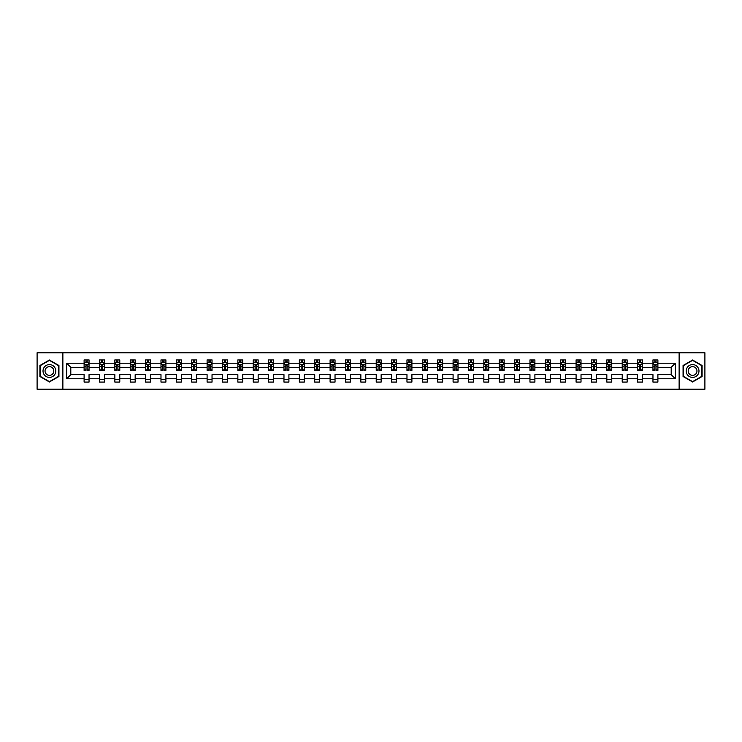 <?xml version="1.0" encoding="UTF-8"?>
<svg xmlns="http://www.w3.org/2000/svg" width="742" height="742" viewBox="0 0 742 742"><rect width="100%" height="100%" fill="white"/><g stroke="black" fill="none" stroke-linecap="round" stroke-linejoin="round"><path stroke-width="1.11" d="M679.125 389.235L704.9 389.235L704.9 352.765L679.125 352.765L679.125 389.235L62.875 389.235L62.875 352.765L37.1 352.765L37.1 389.235L62.875 389.235M657.894 378.782L657.894 374.645L671.195 374.645L675.331 378.782L657.894 378.782L657.894 382.084L652.96 382.084L652.96 378.782L642.516 378.782L642.516 382.084L637.591 382.084L637.591 378.782L627.138 378.782L627.138 382.084L622.213 382.084L622.213 378.782L611.77 378.782L611.77 382.084L606.835 382.084L606.835 378.782L596.392 378.782L596.392 382.084L591.467 382.084L591.467 378.782L581.014 378.782L581.014 382.084L576.089 382.084L576.089 378.782L565.645 378.782L565.645 382.084L560.72 382.084L560.72 378.782L550.267 378.782L550.267 382.084L545.342 382.084L545.342 378.782L534.899 378.782L534.899 382.084L529.964 382.084L529.964 378.782L519.521 378.782L519.521 382.084L514.596 382.084L514.596 378.782L504.143 378.782L504.143 382.084L499.218 382.084L499.218 378.782L488.774 378.782L488.774 382.084L483.84 382.084L483.84 378.782L473.396 378.782L473.396 382.084L468.471 382.084L468.471 378.782L458.027 378.782L458.027 382.084L453.093 382.084L453.093 378.782L442.649 378.782L442.649 382.084L437.724 382.084L437.724 378.782L427.271 378.782L427.271 382.084L422.346 382.084L422.346 378.782L411.903 378.782L411.903 382.084L406.968 382.084L406.968 378.782L396.525 378.782L396.525 382.084L391.6 382.084L391.6 378.782L381.147 378.782L381.147 382.084L376.222 382.084L376.222 378.782L365.778 378.782L365.778 382.084L360.853 382.084L360.853 378.782L350.4 378.782L350.4 382.084L345.475 382.084L345.475 378.782L335.032 378.782L335.032 382.084L330.097 382.084L330.097 378.782L319.654 378.782L319.654 382.084L314.729 382.084L314.729 378.782L304.276 378.782L304.276 382.084L299.351 382.084L299.351 378.782L288.907 378.782L288.907 382.084L283.973 382.084L283.973 378.782L273.529 378.782L273.529 382.084L268.604 382.084L268.604 378.782L258.16 378.782L258.16 382.084L253.226 382.084L253.226 378.782L242.782 378.782L242.782 382.084L237.857 382.084L237.857 378.782L227.404 378.782L227.404 382.084L222.479 382.084L222.479 378.782L212.036 378.782L212.036 382.084L207.101 382.084L207.101 378.782L196.658 378.782L196.658 382.084L191.733 382.084L191.733 378.782L181.28 378.782L181.28 382.084L176.355 382.084L176.355 378.782L165.911 378.782L165.911 382.084L160.986 382.084L160.986 378.782L150.533 378.782L150.533 382.084L145.608 382.084L145.608 378.782L135.165 378.782L135.165 382.084L130.23 382.084L130.23 378.782L119.787 378.782L119.787 382.084L114.862 382.084L114.862 378.782L104.409 378.782L104.409 382.084L99.484 382.084L99.484 378.782L89.04 378.782L89.04 382.084L84.106 382.084L84.106 378.782L66.669 378.782L66.669 363.218L84.106 363.218L84.106 359.916L89.04 359.916L89.04 363.218L99.484 363.218L99.484 359.916L104.409 359.916L104.409 363.218L114.862 363.218L114.862 359.916L119.787 359.916L119.787 363.218L130.23 363.218L130.23 359.916L135.165 359.916L135.165 363.218L145.608 363.218L145.608 359.916L150.533 359.916L150.533 363.218L160.986 363.218L160.986 359.916L165.911 359.916L165.911 363.218L176.355 363.218L176.355 359.916L181.28 359.916L181.28 363.218L191.733 363.218L191.733 359.916L196.658 359.916L196.658 363.218L207.101 363.218L207.101 359.916L212.036 359.916L212.036 363.218L222.479 363.218L222.479 359.916L227.404 359.916L227.404 363.218L237.857 363.218L237.857 359.916L242.782 359.916L242.782 363.218L253.226 363.218L253.226 359.916L258.16 359.916L258.16 363.218L268.604 363.218L268.604 359.916L273.529 359.916L273.529 363.218L283.973 363.218L283.973 359.916L288.907 359.916L288.907 363.218L299.351 363.218L299.351 359.916L304.276 359.916L304.276 363.218L314.729 363.218L314.729 359.916L319.654 359.916L319.654 363.218L330.097 363.218L330.097 359.916L335.032 359.916L335.032 363.218L345.475 363.218L345.475 359.916L350.4 359.916L350.4 363.218L360.853 363.218L360.853 359.916L365.778 359.916L365.778 363.218L376.222 363.218L376.222 359.916L381.147 359.916L381.147 363.218L391.6 363.218L391.6 359.916L396.525 359.916L396.525 363.218L406.968 363.218L406.968 359.916L411.903 359.916L411.903 363.218L422.346 363.218L422.346 359.916L427.271 359.916L427.271 363.218L437.724 363.218L437.724 359.916L442.649 359.916L442.649 363.218L453.093 363.218L453.093 359.916L458.027 359.916L458.027 363.218L468.471 363.218L468.471 359.916L473.396 359.916L473.396 363.218L483.84 363.218L483.84 359.916L488.774 359.916L488.774 363.218L499.218 363.218L499.218 359.916L504.143 359.916L504.143 363.218L514.596 363.218L514.596 359.916L519.521 359.916L519.521 363.218L529.964 363.218L529.964 359.916L534.899 359.916L534.899 363.218L545.342 363.218L545.342 359.916L550.267 359.916L550.267 363.218L560.72 363.218L560.72 359.916L565.645 359.916L565.645 363.218L576.089 363.218L576.089 359.916L581.014 359.916L581.014 363.218L591.467 363.218L591.467 359.916L596.392 359.916L596.392 363.218L606.835 363.218L606.835 359.916L611.77 359.916L611.77 363.218L622.213 363.218L622.213 359.916L627.138 359.916L627.138 363.218L637.591 363.218L637.591 359.916L642.516 359.916L642.516 363.218L652.96 363.218L652.96 359.916L657.894 359.916L657.894 363.218L675.331 363.218L675.331 378.782M679.125 352.765L62.875 352.765M652.96 363.218L652.96 367.355L642.516 367.355L642.516 363.218M642.516 378.782L642.516 374.645L652.96 374.645L652.96 378.782M637.591 363.218L637.591 367.355L627.138 367.355L627.138 363.218M627.138 378.782L627.138 374.645L637.591 374.645L637.591 378.782M622.213 363.218L622.213 367.355L611.77 367.355L611.77 363.218M611.77 378.782L611.77 374.645L622.213 374.645L622.213 378.782M606.835 363.218L606.835 367.355L596.392 367.355L596.392 363.218M596.392 378.782L596.392 374.645L606.835 374.645L606.835 378.782M591.467 363.218L591.467 367.355L581.014 367.355L581.014 363.218M581.014 378.782L581.014 374.645L591.467 374.645L591.467 378.782M576.089 363.218L576.089 367.355L565.645 367.355L565.645 363.218M565.645 378.782L565.645 374.645L576.089 374.645L576.089 378.782M560.72 363.218L560.72 367.355L550.267 367.355L550.267 363.218M550.267 378.782L550.267 374.645L560.72 374.645L560.72 378.782M545.342 363.218L545.342 367.355L534.899 367.355L534.899 363.218M534.899 378.782L534.899 374.645L545.342 374.645L545.342 378.782M529.964 363.218L529.964 367.355L519.521 367.355L519.521 363.218M519.521 378.782L519.521 374.645L529.964 374.645L529.964 378.782M514.596 363.218L514.596 367.355L504.143 367.355L504.143 363.218M504.143 378.782L504.143 374.645L514.596 374.645L514.596 378.782M499.218 363.218L499.218 367.355L488.774 367.355L488.774 363.218M488.774 378.782L488.774 374.645L499.218 374.645L499.218 378.782M483.84 363.218L483.84 367.355L473.396 367.355L473.396 363.218M473.396 378.782L473.396 374.645L483.84 374.645L483.84 378.782M468.471 363.218L468.471 367.355L458.027 367.355L458.027 363.218M458.027 378.782L458.027 374.645L468.471 374.645L468.471 378.782M453.093 363.218L453.093 367.355L442.649 367.355L442.649 363.218M442.649 378.782L442.649 374.645L453.093 374.645L453.093 378.782M437.724 363.218L437.724 367.355L427.271 367.355L427.271 363.218M427.271 378.782L427.271 374.645L437.724 374.645L437.724 378.782M422.346 363.218L422.346 367.355L411.903 367.355L411.903 363.218M411.903 378.782L411.903 374.645L422.346 374.645L422.346 378.782M406.968 363.218L406.968 367.355L396.525 367.355L396.525 363.218M396.525 378.782L396.525 374.645L406.968 374.645L406.968 378.782M391.6 363.218L391.6 367.355L381.147 367.355L381.147 363.218M381.147 378.782L381.147 374.645L391.6 374.645L391.6 378.782M376.222 363.218L376.222 367.355L365.778 367.355L365.778 363.218M365.778 378.782L365.778 374.645L376.222 374.645L376.222 378.782M360.853 363.218L360.853 367.355L350.4 367.355L350.4 363.218M350.4 378.782L350.4 374.645L360.853 374.645L360.853 378.782M345.475 363.218L345.475 367.355L335.032 367.355L335.032 363.218M335.032 378.782L335.032 374.645L345.475 374.645L345.475 378.782M330.097 363.218L330.097 367.355L319.654 367.355L319.654 363.218M319.654 378.782L319.654 374.645L330.097 374.645L330.097 378.782M314.729 363.218L314.729 367.355L304.276 367.355L304.276 363.218M304.276 378.782L304.276 374.645L314.729 374.645L314.729 378.782M299.351 363.218L299.351 367.355L288.907 367.355L288.907 363.218M288.907 378.782L288.907 374.645L299.351 374.645L299.351 378.782M283.973 363.218L283.973 367.355L273.529 367.355L273.529 363.218M273.529 378.782L273.529 374.645L283.973 374.645L283.973 378.782M268.604 363.218L268.604 367.355L258.16 367.355L258.16 363.218M258.16 378.782L258.16 374.645L268.604 374.645L268.604 378.782M253.226 363.218L253.226 367.355L242.782 367.355L242.782 363.218M242.782 378.782L242.782 374.645L253.226 374.645L253.226 378.782M237.857 363.218L237.857 367.355L227.404 367.355L227.404 363.218M227.404 378.782L227.404 374.645L237.857 374.645L237.857 378.782M222.479 363.218L222.479 367.355L212.036 367.355L212.036 363.218M212.036 378.782L212.036 374.645L222.479 374.645L222.479 378.782M207.101 363.218L207.101 367.355L196.658 367.355L196.658 363.218M196.658 378.782L196.658 374.645L207.101 374.645L207.101 378.782M191.733 363.218L191.733 367.355L181.28 367.355L181.28 363.218M181.28 378.782L181.28 374.645L191.733 374.645L191.733 378.782M176.355 363.218L176.355 367.355L165.911 367.355L165.911 363.218M165.911 378.782L165.911 374.645L176.355 374.645L176.355 378.782M160.986 363.218L160.986 367.355L150.533 367.355L150.533 363.218M150.533 378.782L150.533 374.645L160.986 374.645L160.986 378.782M145.608 363.218L145.608 367.355L135.165 367.355L135.165 363.218M135.165 378.782L135.165 374.645L145.608 374.645L145.608 378.782M130.23 363.218L130.23 367.355L119.787 367.355L119.787 363.218M119.787 378.782L119.787 374.645L130.23 374.645L130.23 378.782M114.862 363.218L114.862 367.355L104.409 367.355L104.409 363.218M104.409 378.782L104.409 374.645L114.862 374.645L114.862 378.782M99.484 363.218L99.484 367.355L89.04 367.355L89.04 363.218M89.04 378.782L89.04 374.645L99.484 374.645L99.484 378.782M84.106 363.218L84.106 367.355L70.805 367.355L70.805 374.645L84.106 374.645L84.106 378.782M66.669 363.218L70.805 367.355M671.195 374.645L671.195 367.355L657.894 367.355L657.894 363.218M654.834 362.374L656.021 362.374M639.465 362.374L640.643 362.374M624.087 362.374L625.265 362.374M608.709 362.374L609.896 362.374M593.34 362.374L594.518 362.374M577.962 362.374L579.15 362.374M562.584 362.374L563.772 362.374M547.216 362.374L548.394 362.374M531.838 362.374L533.025 362.374M516.469 362.374L517.647 362.374M501.091 362.374L502.269 362.374M485.713 362.374L486.9 362.374M470.345 362.374L471.522 362.374M454.967 362.374L456.154 362.374M439.598 362.374L440.776 362.374M424.22 362.374L425.398 362.374M408.842 362.374L410.029 362.374M393.473 362.374L394.651 362.374M378.095 362.374L379.283 362.374M362.717 362.374L363.905 362.374M347.349 362.374L348.527 362.374M331.971 362.374L333.158 362.374M316.602 362.374L317.78 362.374M301.224 362.374L302.402 362.374M285.846 362.374L287.033 362.374M270.478 362.374L271.655 362.374M255.1 362.374L256.287 362.374M239.731 362.374L240.909 362.374M224.353 362.374L225.531 362.374M208.975 362.374L210.162 362.374M193.606 362.374L194.784 362.374M178.228 362.374L179.416 362.374M162.85 362.374L164.038 362.374M147.482 362.374L148.66 362.374M132.104 362.374L133.291 362.374M116.735 362.374L117.913 362.374M101.357 362.374L102.535 362.374M85.979 362.374L87.166 362.374M84.106 379.626L89.04 379.626M99.484 379.626L104.409 379.626M114.862 379.626L119.787 379.626M130.23 379.626L135.165 379.626M145.608 379.626L150.533 379.626M160.986 379.626L165.911 379.626M176.355 379.626L181.28 379.626M191.733 379.626L196.658 379.626M207.101 379.626L212.036 379.626M222.479 379.626L227.404 379.626M237.857 379.626L242.782 379.626M253.226 379.626L258.16 379.626M268.604 379.626L273.529 379.626M283.973 379.626L288.907 379.626M299.351 379.626L304.276 379.626M314.729 379.626L319.654 379.626M330.097 379.626L335.032 379.626M345.475 379.626L350.4 379.626M360.853 379.626L365.778 379.626M376.222 379.626L381.147 379.626M391.6 379.626L396.525 379.626M406.968 379.626L411.903 379.626M422.346 379.626L427.271 379.626M437.724 379.626L442.649 379.626M453.093 379.626L458.027 379.626M468.471 379.626L473.396 379.626M483.84 379.626L488.774 379.626M499.218 379.626L504.143 379.626M514.596 379.626L519.521 379.626M529.964 379.626L534.899 379.626M545.342 379.626L550.267 379.626M560.72 379.626L565.645 379.626M576.089 379.626L581.014 379.626M591.467 379.626L596.392 379.626M606.835 379.626L611.77 379.626M622.213 379.626L627.138 379.626M637.591 379.626L642.516 379.626M652.96 379.626L657.894 379.626M70.805 374.645L66.669 378.782M675.331 363.218L671.195 367.355M58.933 365.509L49.417 360.018L39.91 365.509L39.91 376.491L49.417 381.982L58.933 376.491L58.933 365.509M683.067 365.509L683.067 376.491L692.583 381.982L702.09 376.491L702.09 365.509L692.583 360.018L683.067 365.509M87.166 361.196L85.979 361.196M85.033 362.541L84.106 362.541L84.106 359.916L85.979 359.916L85.979 362.43M84.106 369.173L84.106 370.406L85.979 370.406L85.979 369.173L84.106 369.173L84.106 367.355M89.04 367.355L89.04 370.406L87.166 370.406L87.166 365.138L85.979 365.138L85.979 369.173M88.112 362.541L89.04 362.541L89.04 359.916L88.15 359.916M89.04 364.396L88.057 362.43L85.098 362.43L84.106 364.396M87.166 362.43L87.166 359.916L89.04 359.916M84.996 359.916L84.106 359.916M102.535 361.196L101.357 361.196M100.411 362.541L99.484 362.541L99.484 359.916L101.357 359.916L101.357 362.43M99.484 369.173L99.484 370.406L101.357 370.406L101.357 369.173L99.484 369.173L99.484 367.355M104.409 367.355L104.409 370.406L102.535 370.406L102.535 365.138L101.357 365.138L101.357 369.173M103.481 362.541L104.409 362.541L104.409 359.916L103.528 359.916M104.409 364.396L103.426 362.43L100.467 362.43L99.484 364.396M102.535 362.43L102.535 359.916L104.409 359.916M100.374 359.916L99.484 359.916M117.913 361.196L116.735 361.196M115.789 362.541L114.862 362.541L114.862 359.916L116.735 359.916L116.735 362.43M114.862 369.173L114.862 370.406L116.735 370.406L116.735 369.173L114.862 369.173L114.862 367.355M119.787 367.355L119.787 370.406L117.913 370.406L117.913 365.138L116.735 365.138L116.735 369.173M118.859 362.541L119.787 362.541L119.787 359.916L118.896 359.916M119.787 364.396L118.803 362.43L115.845 362.43L114.862 364.396M117.913 362.43L117.913 359.916L119.787 359.916M115.743 359.916L114.862 359.916M43.871 367.8A6.409 6.409 0 0 0 46.217 376.546A6.409 6.409 0 0 0 54.964 374.2A6.409 6.409 0 0 0 52.626 365.454A6.409 6.409 0 0 0 43.871 367.8M45.624 368.811A4.387 4.387 0 0 0 47.228 374.793A4.387 4.387 0 0 0 53.22 373.189A4.387 4.387 0 0 0 51.615 367.207A4.387 4.387 0 0 0 45.624 368.811M58.637 365.676L58.637 376.324L49.417 381.638L40.207 376.324L40.207 365.676L49.417 360.362L58.637 365.676M687.036 367.8A6.409 6.409 0 0 0 689.374 376.546A6.409 6.409 0 0 0 698.129 374.2A6.409 6.409 0 0 0 695.783 365.454A6.409 6.409 0 0 0 687.036 367.8M688.78 368.811A4.387 4.387 0 0 0 690.385 374.793A4.387 4.387 0 0 0 696.376 373.189A4.387 4.387 0 0 0 694.772 367.207A4.387 4.387 0 0 0 688.78 368.811M701.793 365.676L701.793 376.324L692.583 381.638L683.363 376.324L683.363 365.676L692.583 360.362L701.793 365.676M133.291 361.196L132.104 361.196M131.158 362.541L130.23 362.541L130.23 359.916L132.104 359.916L132.104 362.43M130.23 369.173L130.23 370.406L132.104 370.406L132.104 369.173L130.23 369.173L130.23 367.355M135.165 367.355L135.165 370.406L133.291 370.406L133.291 365.138L132.104 365.138L132.104 369.173M134.237 362.541L135.165 362.541L135.165 359.916L134.274 359.916M135.165 364.396L134.172 362.43L131.223 362.43L130.23 364.396M133.291 362.43L133.291 359.916L135.165 359.916M131.121 359.916L130.23 359.916M148.66 361.196L147.482 361.196M146.536 362.541L145.608 362.541L145.608 359.916L147.482 359.916L147.482 362.43M145.608 369.173L145.608 370.406L147.482 370.406L147.482 369.173L145.608 369.173L145.608 367.355M150.533 367.355L150.533 370.406L148.66 370.406L148.66 365.138L147.482 365.138L147.482 369.173M149.606 362.541L150.533 362.541L150.533 359.916L149.652 359.916M150.533 364.396L149.55 362.43L146.591 362.43L145.608 364.396M148.66 362.43L148.66 359.916L150.533 359.916M146.499 359.916L145.608 359.916M164.038 361.196L162.85 361.196M161.904 362.541L160.986 362.541L160.986 359.916L162.85 359.916L162.85 362.43M160.986 369.173L160.986 370.406L162.85 370.406L162.85 369.173L160.986 369.173L160.986 367.355M165.911 367.355L165.911 370.406L164.038 370.406L164.038 365.138L162.85 365.138L162.85 369.173M164.984 362.541L165.911 362.541L165.911 359.916L165.021 359.916M165.911 364.396L164.928 362.43L161.969 362.43L160.986 364.396M164.038 362.43L164.038 359.916L165.911 359.916M161.867 359.916L160.986 359.916M179.416 361.196L178.228 361.196M177.282 362.541L176.355 362.541L176.355 359.916L178.228 359.916L178.228 362.43M176.355 369.173L176.355 370.406L178.228 370.406L178.228 369.173L176.355 369.173L176.355 367.355M181.28 367.355L181.28 370.406L179.416 370.406L179.416 365.138L178.228 365.138L178.228 369.173M180.362 362.541L181.28 362.541L181.28 359.916L180.399 359.916M181.28 364.396L180.297 362.43L177.338 362.43L176.355 364.396M179.416 362.43L179.416 359.916L181.28 359.916M177.245 359.916L176.355 359.916M194.784 361.196L193.606 361.196M192.66 362.541L191.733 362.541L191.733 359.916L193.606 359.916L193.606 362.43M191.733 369.173L191.733 370.406L193.606 370.406L193.606 369.173L191.733 369.173L191.733 367.355M196.658 367.355L196.658 370.406L194.784 370.406L194.784 365.138L193.606 365.138L193.606 369.173M195.73 362.541L196.658 362.541L196.658 359.916L195.767 359.916M196.658 364.396L195.675 362.43L192.716 362.43L191.733 364.396M194.784 362.43L194.784 359.916L196.658 359.916M192.614 359.916L191.733 359.916M210.162 361.196L208.975 361.196M208.029 362.541L207.101 362.541L207.101 359.916L208.975 359.916L208.975 362.43M207.101 369.173L207.101 370.406L208.975 370.406L208.975 369.173L207.101 369.173L207.101 367.355M212.036 367.355L212.036 370.406L210.162 370.406L210.162 365.138L208.975 365.138L208.975 369.173M211.108 362.541L212.036 362.541L212.036 359.916L211.145 359.916M212.036 364.396L211.043 362.43L208.094 362.43L207.101 364.396M210.162 362.43L210.162 359.916L212.036 359.916M207.992 359.916L207.101 359.916M225.531 361.196L224.353 361.196M223.407 362.541L222.479 362.541L222.479 359.916L224.353 359.916L224.353 362.43M222.479 369.173L222.479 370.406L224.353 370.406L224.353 369.173L222.479 369.173L222.479 367.355M227.404 367.355L227.404 370.406L225.531 370.406L225.531 365.138L224.353 365.138L224.353 369.173M226.477 362.541L227.404 362.541L227.404 359.916L226.523 359.916M227.404 364.396L226.421 362.43L223.463 362.43L222.479 364.396M225.531 362.43L225.531 359.916L227.404 359.916M223.37 359.916L222.479 359.916M240.909 361.196L239.731 361.196M238.785 362.541L237.857 362.541L237.857 359.916L239.731 359.916L239.731 362.43M237.857 369.173L237.857 370.406L239.731 370.406L239.731 369.173L237.857 369.173L237.857 367.355M242.782 367.355L242.782 370.406L240.909 370.406L240.909 365.138L239.731 365.138L239.731 369.173M241.855 362.541L242.782 362.541L242.782 359.916L241.892 359.916M242.782 364.396L241.799 362.43L238.841 362.43L237.857 364.396M240.909 362.43L240.909 359.916L242.782 359.916M238.738 359.916L237.857 359.916M256.287 361.196L255.1 361.196M254.154 362.541L253.226 362.541L253.226 359.916L255.1 359.916L255.1 362.43M253.226 369.173L253.226 370.406L255.1 370.406L255.1 369.173L253.226 369.173L253.226 367.355M258.16 367.355L258.16 370.406L256.287 370.406L256.287 365.138L255.1 365.138L255.1 369.173M257.233 362.541L258.16 362.541L258.16 359.916L257.27 359.916M258.16 364.396L257.168 362.43L254.218 362.43L253.226 364.396M256.287 362.43L256.287 359.916L258.16 359.916M254.116 359.916L253.226 359.916M271.655 361.196L270.478 361.196M269.531 362.541L268.604 362.541L268.604 359.916L270.478 359.916L270.478 362.43M268.604 369.173L268.604 370.406L270.478 370.406L270.478 369.173L268.604 369.173L268.604 367.355M273.529 367.355L273.529 370.406L271.655 370.406L271.655 365.138L270.478 365.138L270.478 369.173M272.602 362.541L273.529 362.541L273.529 359.916L272.648 359.916M273.529 364.396L272.546 362.43L269.587 362.43L268.604 364.396M271.655 362.43L271.655 359.916L273.529 359.916M269.485 359.916L268.604 359.916M287.033 361.196L285.846 361.196M284.9 362.541L283.973 362.541L283.973 359.916L285.846 359.916L285.846 362.43M283.973 369.173L283.973 370.406L285.846 370.406L285.846 369.173L283.973 369.173L283.973 367.355M288.907 367.355L288.907 370.406L287.033 370.406L287.033 365.138L285.846 365.138L285.846 369.173M287.979 362.541L288.907 362.541L288.907 359.916L288.017 359.916M288.907 364.396L287.924 362.43L284.965 362.43L283.973 364.396M287.033 362.43L287.033 359.916L288.907 359.916M284.863 359.916L283.973 359.916M302.402 361.196L301.224 361.196M300.278 362.541L299.351 362.541L299.351 359.916L301.224 359.916L301.224 362.43M299.351 369.173L299.351 370.406L301.224 370.406L301.224 369.173L299.351 369.173L299.351 367.355M304.276 367.355L304.276 370.406L302.402 370.406L302.402 365.138L301.224 365.138L301.224 369.173M303.348 362.541L304.276 362.541L304.276 359.916L303.395 359.916M304.276 364.396L303.293 362.43L300.334 362.43L299.351 364.396M302.402 362.43L302.402 359.916L304.276 359.916M300.241 359.916L299.351 359.916M317.78 361.196L316.602 361.196M315.656 362.541L314.729 362.541L314.729 359.916L316.602 359.916L316.602 362.43M314.729 369.173L314.729 370.406L316.602 370.406L316.602 369.173L314.729 369.173L314.729 367.355M319.654 367.355L319.654 370.406L317.78 370.406L317.78 365.138L316.602 365.138L316.602 369.173M318.726 362.541L319.654 362.541L319.654 359.916L318.763 359.916M319.654 364.396L318.67 362.43L315.712 362.43L314.729 364.396M317.78 362.43L317.78 359.916L319.654 359.916M315.61 359.916L314.729 359.916M333.158 361.196L331.971 361.196M331.025 362.541L330.097 362.541L330.097 359.916L331.971 359.916L331.971 362.43M330.097 369.173L330.097 370.406L331.971 370.406L331.971 369.173L330.097 369.173L330.097 367.355M335.032 367.355L335.032 370.406L333.158 370.406L333.158 365.138L331.971 365.138L331.971 369.173M334.104 362.541L335.032 362.541L335.032 359.916L334.141 359.916M335.032 364.396L334.039 362.43L331.09 362.43L330.097 364.396M333.158 362.43L333.158 359.916L335.032 359.916M330.988 359.916L330.097 359.916M348.527 361.196L347.349 361.196M346.403 362.541L345.475 362.541L345.475 359.916L347.349 359.916L347.349 362.43M345.475 369.173L345.475 370.406L347.349 370.406L347.349 369.173L345.475 369.173L345.475 367.355M350.4 367.355L350.4 370.406L348.527 370.406L348.527 365.138L347.349 365.138L347.349 369.173M349.473 362.541L350.4 362.541L350.4 359.916L349.519 359.916M350.4 364.396L349.417 362.43L346.458 362.43L345.475 364.396M348.527 362.43L348.527 359.916L350.4 359.916M346.366 359.916L345.475 359.916M363.905 361.196L362.717 361.196M361.771 362.541L360.853 362.541L360.853 359.916L362.717 359.916L362.717 362.43M360.853 369.173L360.853 370.406L362.717 370.406L362.717 369.173L360.853 369.173L360.853 367.355M365.778 367.355L365.778 370.406L363.905 370.406L363.905 365.138L362.717 365.138L362.717 369.173M364.851 362.541L365.778 362.541L365.778 359.916L364.888 359.916M365.778 364.396L364.795 362.43L361.836 362.43L360.853 364.396M363.905 362.43L363.905 359.916L365.778 359.916M361.734 359.916L360.853 359.916M379.283 361.196L378.095 361.196M377.149 362.541L376.222 362.541L376.222 359.916L378.095 359.916L378.095 362.43M376.222 369.173L376.222 370.406L378.095 370.406L378.095 369.173L376.222 369.173L376.222 367.355M381.147 367.355L381.147 370.406L379.283 370.406L379.283 365.138L378.095 365.138L378.095 369.173M380.229 362.541L381.147 362.541L381.147 359.916L380.266 359.916M381.147 364.396L380.164 362.43L377.205 362.43L376.222 364.396M379.283 362.43L379.283 359.916L381.147 359.916M377.112 359.916L376.222 359.916M394.651 361.196L393.473 361.196M392.527 362.541L391.6 362.541L391.6 359.916L393.473 359.916L393.473 362.43M391.6 369.173L391.6 370.406L393.473 370.406L393.473 369.173L391.6 369.173L391.6 367.355M396.525 367.355L396.525 370.406L394.651 370.406L394.651 365.138L393.473 365.138L393.473 369.173M395.597 362.541L396.525 362.541L396.525 359.916L395.634 359.916M396.525 364.396L395.542 362.43L392.583 362.43L391.6 364.396M394.651 362.43L394.651 359.916L396.525 359.916M392.481 359.916L391.6 359.916M410.029 361.196L408.842 361.196M407.896 362.541L406.968 362.541L406.968 359.916L408.842 359.916L408.842 362.43M406.968 369.173L406.968 370.406L408.842 370.406L408.842 369.173L406.968 369.173L406.968 367.355M411.903 367.355L411.903 370.406L410.029 370.406L410.029 365.138L408.842 365.138L408.842 369.173M410.975 362.541L411.903 362.541L411.903 359.916L411.012 359.916M411.903 364.396L410.91 362.43L407.961 362.43L406.968 364.396M410.029 362.43L410.029 359.916L411.903 359.916M407.859 359.916L406.968 359.916M425.398 361.196L424.22 361.196M423.274 362.541L422.346 362.541L422.346 359.916L424.22 359.916L424.22 362.43M422.346 369.173L422.346 370.406L424.22 370.406L424.22 369.173L422.346 369.173L422.346 367.355M427.271 367.355L427.271 370.406L425.398 370.406L425.398 365.138L424.22 365.138L424.22 369.173M426.344 362.541L427.271 362.541L427.271 359.916L426.39 359.916M427.271 364.396L426.288 362.43L423.33 362.43L422.346 364.396M425.398 362.43L425.398 359.916L427.271 359.916M423.237 359.916L422.346 359.916M440.776 361.196L439.598 361.196M438.652 362.541L437.724 362.541L437.724 359.916L439.598 359.916L439.598 362.43M437.724 369.173L437.724 370.406L439.598 370.406L439.598 369.173L437.724 369.173L437.724 367.355M442.649 367.355L442.649 370.406L440.776 370.406L440.776 365.138L439.598 365.138L439.598 369.173M441.722 362.541L442.649 362.541L442.649 359.916L441.759 359.916M442.649 364.396L441.666 362.43L438.707 362.43L437.724 364.396M440.776 362.43L440.776 359.916L442.649 359.916M438.605 359.916L437.724 359.916M456.154 361.196L454.967 361.196M454.021 362.541L453.093 362.541L453.093 359.916L454.967 359.916L454.967 362.43M453.093 369.173L453.093 370.406L454.967 370.406L454.967 369.173L453.093 369.173L453.093 367.355M458.027 367.355L458.027 370.406L456.154 370.406L456.154 365.138L454.967 365.138L454.967 369.173M457.1 362.541L458.027 362.541L458.027 359.916L457.137 359.916M458.027 364.396L457.035 362.43L454.076 362.43L453.093 364.396M456.154 362.43L456.154 359.916L458.027 359.916M453.983 359.916L453.093 359.916M471.522 361.196L470.345 361.196M469.398 362.541L468.471 362.541L468.471 359.916L470.345 359.916L470.345 362.43M468.471 369.173L468.471 370.406L470.345 370.406L470.345 369.173L468.471 369.173L468.471 367.355M473.396 367.355L473.396 370.406L471.522 370.406L471.522 365.138L470.345 365.138L470.345 369.173M472.468 362.541L473.396 362.541L473.396 359.916L472.515 359.916M473.396 364.396L472.413 362.43L469.454 362.43L468.471 364.396M471.522 362.43L471.522 359.916L473.396 359.916M469.352 359.916L468.471 359.916M486.9 361.196L485.713 361.196M484.767 362.541L483.84 362.541L483.84 359.916L485.713 359.916L485.713 362.43M483.84 369.173L483.84 370.406L485.713 370.406L485.713 369.173L483.84 369.173L483.84 367.355M488.774 367.355L488.774 370.406L486.9 370.406L486.9 365.138L485.713 365.138L485.713 369.173M487.846 362.541L488.774 362.541L488.774 359.916L487.884 359.916M488.774 364.396L487.782 362.43L484.832 362.43L483.84 364.396M486.9 362.43L486.9 359.916L488.774 359.916M484.73 359.916L483.84 359.916M502.269 361.196L501.091 361.196M500.145 362.541L499.218 362.541L499.218 359.916L501.091 359.916L501.091 362.43M499.218 369.173L499.218 370.406L501.091 370.406L501.091 369.173L499.218 369.173L499.218 367.355M504.143 367.355L504.143 370.406L502.269 370.406L502.269 365.138L501.091 365.138L501.091 369.173M503.215 362.541L504.143 362.541L504.143 359.916L503.262 359.916M504.143 364.396L503.159 362.43L500.201 362.43L499.218 364.396M502.269 362.43L502.269 359.916L504.143 359.916M500.108 359.916L499.218 359.916M517.647 361.196L516.469 361.196M515.523 362.541L514.596 362.541L514.596 359.916L516.469 359.916L516.469 362.43M514.596 369.173L514.596 370.406L516.469 370.406L516.469 369.173L514.596 369.173L514.596 367.355M519.521 367.355L519.521 370.406L517.647 370.406L517.647 365.138L516.469 365.138L516.469 369.173M518.593 362.541L519.521 362.541L519.521 359.916L518.63 359.916M519.521 364.396L518.537 362.43L515.579 362.43L514.596 364.396M517.647 362.43L517.647 359.916L519.521 359.916M515.477 359.916L514.596 359.916M533.025 361.196L531.838 361.196M530.892 362.541L529.964 362.541L529.964 359.916L531.838 359.916L531.838 362.43M529.964 369.173L529.964 370.406L531.838 370.406L531.838 369.173L529.964 369.173L529.964 367.355M534.899 367.355L534.899 370.406L533.025 370.406L533.025 365.138L531.838 365.138L531.838 369.173M533.971 362.541L534.899 362.541L534.899 359.916L534.008 359.916M534.899 364.396L533.906 362.43L530.957 362.43L529.964 364.396M533.025 362.43L533.025 359.916L534.899 359.916M530.855 359.916L529.964 359.916M548.394 361.196L547.216 361.196M546.27 362.541L545.342 362.541L545.342 359.916L547.216 359.916L547.216 362.43M545.342 369.173L545.342 370.406L547.216 370.406L547.216 369.173L545.342 369.173L545.342 367.355M550.267 367.355L550.267 370.406L548.394 370.406L548.394 365.138L547.216 365.138L547.216 369.173M549.34 362.541L550.267 362.541L550.267 359.916L549.386 359.916M550.267 364.396L549.284 362.43L546.325 362.43L545.342 364.396M548.394 362.43L548.394 359.916L550.267 359.916M546.233 359.916L545.342 359.916M563.772 361.196L562.584 361.196M561.638 362.541L560.72 362.541L560.72 359.916L562.584 359.916L562.584 362.43M560.72 369.173L560.72 370.406L562.584 370.406L562.584 369.173L560.72 369.173L560.72 367.355M565.645 367.355L565.645 370.406L563.772 370.406L563.772 365.138L562.584 365.138L562.584 369.173M564.718 362.541L565.645 362.541L565.645 359.916L564.755 359.916M565.645 364.396L564.662 362.43L561.703 362.43L560.72 364.396M563.772 362.43L563.772 359.916L565.645 359.916M561.601 359.916L560.72 359.916M579.15 361.196L577.962 361.196M577.016 362.541L576.089 362.541L576.089 359.916L577.962 359.916L577.962 362.43M576.089 369.173L576.089 370.406L577.962 370.406L577.962 369.173L576.089 369.173L576.089 367.355M581.014 367.355L581.014 370.406L579.15 370.406L579.15 365.138L577.962 365.138L577.962 369.173M580.096 362.541L581.014 362.541L581.014 359.916L580.133 359.916M581.014 364.396L580.031 362.43L577.072 362.43L576.089 364.396M579.15 362.43L579.15 359.916L581.014 359.916M576.979 359.916L576.089 359.916M594.518 361.196L593.34 361.196M592.394 362.541L591.467 362.541L591.467 359.916L593.34 359.916L593.34 362.43M591.467 369.173L591.467 370.406L593.34 370.406L593.34 369.173L591.467 369.173L591.467 367.355M596.392 367.355L596.392 370.406L594.518 370.406L594.518 365.138L593.34 365.138L593.34 369.173M595.464 362.541L596.392 362.541L596.392 359.916L595.501 359.916M596.392 364.396L595.409 362.43L592.45 362.43L591.467 364.396M594.518 362.43L594.518 359.916L596.392 359.916M592.348 359.916L591.467 359.916M609.896 361.196L608.709 361.196M607.763 362.541L606.835 362.541L606.835 359.916L608.709 359.916L608.709 362.43M606.835 369.173L606.835 370.406L608.709 370.406L608.709 369.173L606.835 369.173L606.835 367.355M611.77 367.355L611.77 370.406L609.896 370.406L609.896 365.138L608.709 365.138L608.709 369.173M610.842 362.541L611.77 362.541L611.77 359.916L610.879 359.916M611.77 364.396L610.777 362.43L607.828 362.43L606.835 364.396M609.896 362.43L609.896 359.916L611.77 359.916M607.726 359.916L606.835 359.916M625.265 361.196L624.087 361.196M623.141 362.541L622.213 362.541L622.213 359.916L624.087 359.916L624.087 362.43M622.213 369.173L622.213 370.406L624.087 370.406L624.087 369.173L622.213 369.173L622.213 367.355M627.138 367.355L627.138 370.406L625.265 370.406L625.265 365.138L624.087 365.138L624.087 369.173M626.211 362.541L627.138 362.541L627.138 359.916L626.257 359.916M627.138 364.396L626.155 362.43L623.197 362.43L622.213 364.396M625.265 362.43L625.265 359.916L627.138 359.916M623.104 359.916L622.213 359.916M640.643 361.196L639.465 361.196M638.519 362.541L637.591 362.541L637.591 359.916L639.465 359.916L639.465 362.43M637.591 369.173L637.591 370.406L639.465 370.406L639.465 369.173L637.591 369.173L637.591 367.355M642.516 367.355L642.516 370.406L640.643 370.406L640.643 365.138L639.465 365.138L639.465 369.173M641.589 362.541L642.516 362.541L642.516 359.916L641.626 359.916M642.516 364.396L641.533 362.43L638.574 362.43L637.591 364.396M640.643 362.43L640.643 359.916L642.516 359.916M638.472 359.916L637.591 359.916M656.021 361.196L654.834 361.196M653.888 362.541L652.96 362.541L652.96 359.916L654.834 359.916L654.834 362.43M652.96 369.173L652.96 370.406L654.834 370.406L654.834 369.173L652.96 369.173L652.96 367.355M657.894 367.355L657.894 370.406L656.021 370.406L656.021 365.138L654.834 365.138L654.834 369.173M656.967 362.541L657.894 362.541L657.894 359.916L657.004 359.916M657.894 364.396L656.902 362.43L653.943 362.43L652.96 364.396M656.021 362.43L656.021 359.916L657.894 359.916M653.85 359.916L652.96 359.916M89.012 364.35L84.134 364.35M89.04 369.173L87.166 369.173M85.979 366.529L84.106 366.529M89.04 366.529L87.166 366.529M87.166 361.818L85.979 361.818M104.39 364.35L99.511 364.35M104.409 369.173L102.535 369.173M101.357 366.529L99.484 366.529M104.409 366.529L102.535 366.529M102.535 361.818L101.357 361.818M119.759 364.35L114.88 364.35M119.787 369.173L117.913 369.173M116.735 366.529L114.862 366.529M119.787 366.529L117.913 366.529M117.913 361.818L116.735 361.818M135.137 364.35L130.258 364.35M135.165 369.173L133.291 369.173M132.104 366.529L130.23 366.529M135.165 366.529L133.291 366.529M133.291 361.818L132.104 361.818M150.515 364.35L145.636 364.35M150.533 369.173L148.66 369.173M147.482 366.529L145.608 366.529M150.533 366.529L148.66 366.529M148.66 361.818L147.482 361.818M165.883 364.35L161.005 364.35M165.911 369.173L164.038 369.173M162.85 366.529L160.986 366.529M165.911 366.529L164.038 366.529M164.038 361.818L162.85 361.818M181.261 364.35L176.383 364.35M181.28 369.173L179.416 369.173M178.228 366.529L176.355 366.529M181.28 366.529L179.416 366.529M179.416 361.818L178.228 361.818M196.63 364.35L191.751 364.35M196.658 369.173L194.784 369.173M193.606 366.529L191.733 366.529M196.658 366.529L194.784 366.529M194.784 361.818L193.606 361.818M212.008 364.35L207.129 364.35M212.036 369.173L210.162 369.173M208.975 366.529L207.101 366.529M212.036 366.529L210.162 366.529M210.162 361.818L208.975 361.818M227.386 364.35L222.507 364.35M227.404 369.173L225.531 369.173M224.353 366.529L222.479 366.529M227.404 366.529L225.531 366.529M225.531 361.818L224.353 361.818M242.755 364.35L237.876 364.35M242.782 369.173L240.909 369.173M239.731 366.529L237.857 366.529M242.782 366.529L240.909 366.529M240.909 361.818L239.731 361.818M258.133 364.35L253.254 364.35M258.16 369.173L256.287 369.173M255.1 366.529L253.226 366.529M258.16 366.529L256.287 366.529M256.287 361.818L255.1 361.818M273.501 364.35L268.632 364.35M273.529 369.173L271.655 369.173M270.478 366.529L268.604 366.529M273.529 366.529L271.655 366.529M271.655 361.818L270.478 361.818M288.879 364.35L284 364.35M288.907 369.173L287.033 369.173M285.846 366.529L283.973 366.529M288.907 366.529L287.033 366.529M287.033 361.818L285.846 361.818M304.257 364.35L299.378 364.35M304.276 369.173L302.402 369.173M301.224 366.529L299.351 366.529M304.276 366.529L302.402 366.529M302.402 361.818L301.224 361.818M319.626 364.35L314.747 364.35M319.654 369.173L317.78 369.173M316.602 366.529L314.729 366.529M319.654 366.529L317.78 366.529M317.78 361.818L316.602 361.818M335.004 364.35L330.125 364.35M335.032 369.173L333.158 369.173M331.971 366.529L330.097 366.529M335.032 366.529L333.158 366.529M333.158 361.818L331.971 361.818M350.382 364.35L345.503 364.35M350.4 369.173L348.527 369.173M347.349 366.529L345.475 366.529M350.4 366.529L348.527 366.529M348.527 361.818L347.349 361.818M365.75 364.35L360.872 364.35M365.778 369.173L363.905 369.173M362.717 366.529L360.853 366.529M365.778 366.529L363.905 366.529M363.905 361.818L362.717 361.818M381.128 364.35L376.25 364.35M381.147 369.173L379.283 369.173M378.095 366.529L376.222 366.529M381.147 366.529L379.283 366.529M379.283 361.818L378.095 361.818M396.497 364.35L391.618 364.35M396.525 369.173L394.651 369.173M393.473 366.529L391.6 366.529M396.525 366.529L394.651 366.529M394.651 361.818L393.473 361.818M411.875 364.35L406.996 364.35M411.903 369.173L410.029 369.173M408.842 366.529L406.968 366.529M411.903 366.529L410.029 366.529M410.029 361.818L408.842 361.818M427.253 364.35L422.374 364.35M427.271 369.173L425.398 369.173M424.22 366.529L422.346 366.529M427.271 366.529L425.398 366.529M425.398 361.818L424.22 361.818M442.622 364.35L437.743 364.35M442.649 369.173L440.776 369.173M439.598 366.529L437.724 366.529M442.649 366.529L440.776 366.529M440.776 361.818L439.598 361.818M458 364.35L453.121 364.35M458.027 369.173L456.154 369.173M454.967 366.529L453.093 366.529M458.027 366.529L456.154 366.529M456.154 361.818L454.967 361.818M473.368 364.35L468.499 364.35M473.396 369.173L471.522 369.173M470.345 366.529L468.471 366.529M473.396 366.529L471.522 366.529M471.522 361.818L470.345 361.818M488.746 364.35L483.867 364.35M488.774 369.173L486.9 369.173M485.713 366.529L483.84 366.529M488.774 366.529L486.9 366.529M486.9 361.818L485.713 361.818M504.124 364.35L499.245 364.35M504.143 369.173L502.269 369.173M501.091 366.529L499.218 366.529M504.143 366.529L502.269 366.529M502.269 361.818L501.091 361.818M519.493 364.35L514.614 364.35M519.521 369.173L517.647 369.173M516.469 366.529L514.596 366.529M519.521 366.529L517.647 366.529M517.647 361.818L516.469 361.818M534.871 364.35L529.992 364.35M534.899 369.173L533.025 369.173M531.838 366.529L529.964 366.529M534.899 366.529L533.025 366.529M533.025 361.818L531.838 361.818M550.249 364.35L545.37 364.35M550.267 369.173L548.394 369.173M547.216 366.529L545.342 366.529M550.267 366.529L548.394 366.529M548.394 361.818L547.216 361.818M565.617 364.35L560.739 364.35M565.645 369.173L563.772 369.173M562.584 366.529L560.72 366.529M565.645 366.529L563.772 366.529M563.772 361.818L562.584 361.818M580.995 364.35L576.117 364.35M581.014 369.173L579.15 369.173M577.962 366.529L576.089 366.529M581.014 366.529L579.15 366.529M579.15 361.818L577.962 361.818M596.364 364.35L591.485 364.35M596.392 369.173L594.518 369.173M593.34 366.529L591.467 366.529M596.392 366.529L594.518 366.529M594.518 361.818L593.34 361.818M611.742 364.35L606.863 364.35M611.77 369.173L609.896 369.173M608.709 366.529L606.835 366.529M611.77 366.529L609.896 366.529M609.896 361.818L608.709 361.818M627.12 364.35L622.241 364.35M627.138 369.173L625.265 369.173M624.087 366.529L622.213 366.529M627.138 366.529L625.265 366.529M625.265 361.818L624.087 361.818M642.489 364.35L637.61 364.35M642.516 369.173L640.643 369.173M639.465 366.529L637.591 366.529M642.516 366.529L640.643 366.529M640.643 361.818L639.465 361.818M657.866 364.35L652.988 364.35M657.894 369.173L656.021 369.173M654.834 366.529L652.96 366.529M657.894 366.529L656.021 366.529M656.021 361.818L654.834 361.818"/></g></svg>
